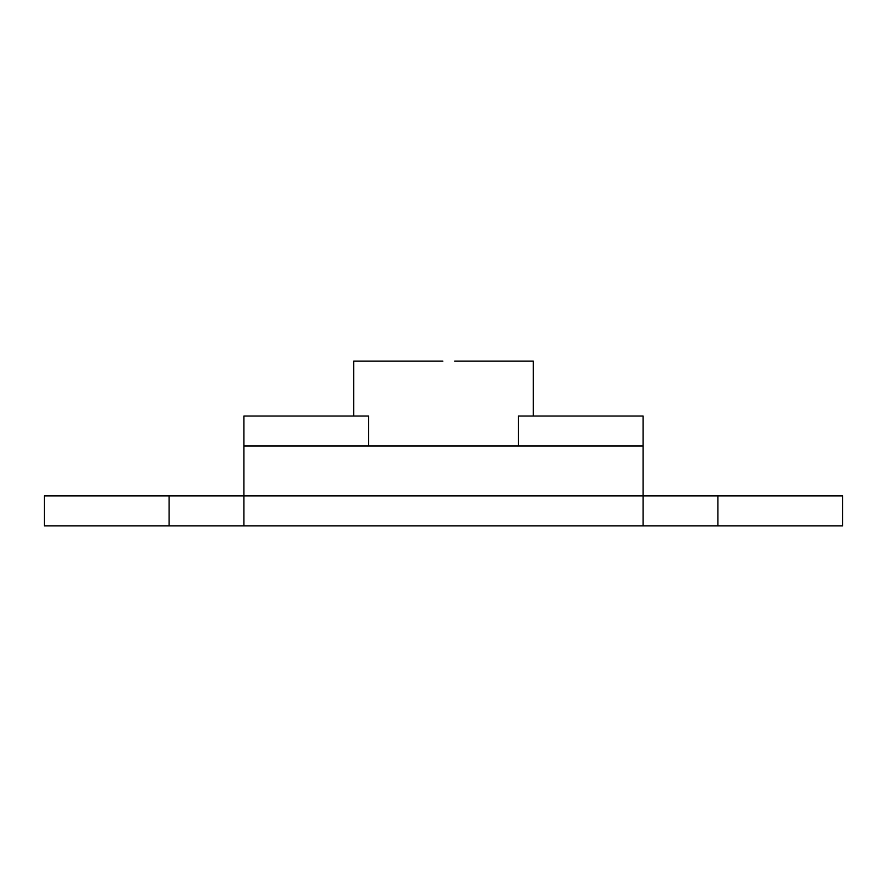 <?xml version="1.0" encoding="UTF-8"?>
<svg xmlns="http://www.w3.org/2000/svg" width="887" height="887" viewBox="0 0 887 887"><rect width="100%" height="100%" fill="white"/><g stroke="black" fill="none" stroke-linecap="round" stroke-linejoin="round"><path stroke-width="1.33" d="M353.691 416.036L353.691 361.153L442.846 361.153M454.643 361.153L533.309 361.153L533.309 416.036M518.341 445.973L518.341 416.036L643.075 416.036L643.075 445.973L243.925 445.973L243.925 416.036L368.659 416.036L368.659 445.973M243.925 525.847L243.925 495.911L44.35 495.911L169.084 495.911L169.084 525.847L44.35 525.847L842.65 525.847L717.916 525.847L717.916 495.911L842.65 495.911L643.075 495.911L643.075 525.847M243.925 445.973L243.925 495.911L643.075 495.911L643.075 445.973M44.35 525.847L44.35 495.911M842.65 525.847L842.65 495.911"/></g></svg>
